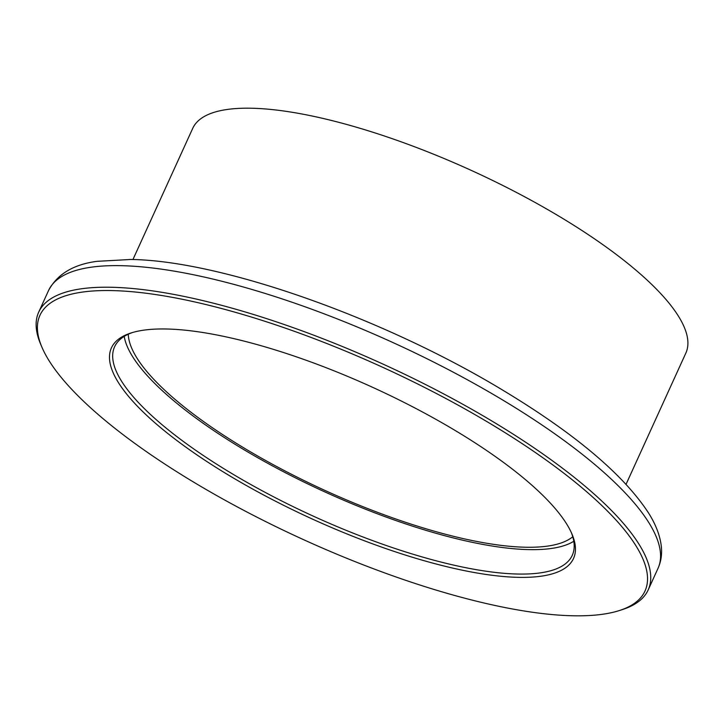 <?xml version="1.0" encoding="UTF-8"?>
<svg xmlns="http://www.w3.org/2000/svg" width="724" height="724" viewBox="0 0 724 724"><rect width="100%" height="100%" fill="white"/><g stroke="black" fill="none" stroke-linecap="round" stroke-linejoin="round"><path stroke-width="1.09" d="M572.06 615.753A332.461 94.835 -155.5 0 0 619.581 610.477A332.461 94.835 -155.5 0 0 508.411 434.771A332.461 94.835 -155.5 0 0 112.872 290.605A332.461 94.835 -155.5 0 0 41.947 347.239A332.461 94.835 -155.5 0 0 260.233 518.846A332.461 94.835 -155.5 0 0 572.06 615.753M41.947 347.239L40.707 344.334A334.895 95.532 24.5 0 1 38.689 312.171A334.895 95.532 24.5 0 1 112.157 287.283A334.895 95.532 24.5 0 1 469.876 408.218A334.895 95.532 24.5 0 1 648.179 589.933A334.895 95.532 24.5 0 1 622.577 609.508L619.581 610.477M517.814 577.336A253.916 72.427 24.5 0 1 215.734 467.233A253.916 72.427 24.5 0 1 130.827 333.04A253.916 72.427 24.5 0 1 167.117 329.013A253.916 72.427 24.5 0 1 405.277 403.024A253.916 72.427 24.5 0 1 571.987 534.086A253.916 72.427 24.5 0 1 517.814 577.336M132.356 332.56A251.481 71.73 -155.5 0 0 114.6 346.769A251.481 71.73 -155.5 0 0 248.486 483.216A251.481 71.73 -155.5 0 0 517.099 574.023A251.481 71.73 -155.5 0 0 572.268 555.335A251.481 71.73 -155.5 0 0 571.345 532.62M626.07 484.275L685.836 353.122A270.966 77.287 -155.5 0 0 541.579 206.096A270.966 77.287 -155.5 0 0 252.151 108.247A270.966 77.287 -155.5 0 0 192.711 128.383L132.935 259.536M124.211 336.389A251.481 71.73 -155.5 0 0 279.808 469.804A251.481 71.73 -155.5 0 0 528.239 549.597A251.481 71.73 -155.5 0 0 573.797 541.281M128.284 334.207A246.603 70.346 -155.5 0 0 276.007 466.175A246.603 70.346 -155.5 0 0 524.873 547.217A246.603 70.346 -155.5 0 0 572.765 536.774M48.526 290.577C57.259 274.179 73.423 264.432 97.034 261.337L130.7 259.473C221.861 260.559 385.358 318.651 504.782 391.385C575.444 434.156 623.274 474.555 648.279 512.574C655.835 524.384 660.197 535.86 661.383 547C662.107 554.53 660.994 561.643 658.016 568.34A334.895 95.532 -155.5 0 0 479.713 386.634A334.895 95.532 -155.5 0 0 121.994 265.699A334.895 95.532 -155.5 0 0 48.526 290.577L38.689 312.171M658.016 568.34L648.179 589.933"/></g></svg>
